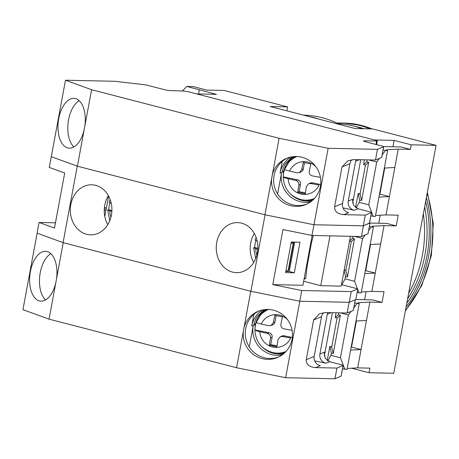 <?xml version="1.0" encoding="UTF-8"?>
<svg xmlns="http://www.w3.org/2000/svg" width="459" height="459" viewBox="0 0 459 459"><rect width="100%" height="100%" fill="white"/><g stroke="black" fill="none" stroke-linecap="round" stroke-linejoin="round"><path stroke-width="0.69" d="M354.824 126.34A107.567 89.385 91.2 0 1 359.345 127.367A107.567 89.385 91.2 0 1 363.998 128.732M337.049 123.092A109.523 91.014 91.2 0 1 342.23 123.029A109.523 91.014 91.2 0 1 359.701 125.456A109.523 91.014 91.2 0 1 369.902 128.859M424.661 206.797A107.567 89.385 91.2 0 1 407.609 298.809M425.654 201.467A107.567 89.385 91.2 0 1 406.806 303.152M426.365 197.617A109.523 91.014 91.2 0 1 406.089 306.996M303.497 115.146L303.657 115.152A116.563 96.86 91.2 0 1 322.252 117.733A116.563 96.86 91.2 0 1 340.211 124.659M319.074 119.179A116.563 96.86 -88.8 0 0 313.554 117.544A116.563 96.86 -88.8 0 0 307.96 116.299M104.245 210.406L105.88 210.824M351.898 368.187L350.601 368.256M374.435 139.955L394.12 140.379L392.933 146.771M380.247 215.231L378.761 223.246M366.07 291.706L364.584 299.727M196.773 93.923L216.453 94.353L186.779 86.458L193.302 86.596L206.722 90.073L224.124 90.452L287.575 106.89L270.173 106.511L355.197 128.537L372.599 128.916L436.05 145.354L411.253 144.82L394.12 140.379M351.881 368.284L369.013 372.719L393.811 373.259L436.05 145.354M106.161 209.298L104.308 208.816M383.546 146.564L400.879 146.943L410.398 149.404L411.253 144.82M369.013 372.719L369.862 368.135L357.676 367.871L361.078 349.517L350.607 350.085M355.817 299.532L372.536 299.899L382.049 302.361L384.034 291.654L371.853 291.39L375.255 273.036L364.779 273.61M369.874 223.057L386.707 223.418L396.226 225.885L398.211 215.179L386.025 214.915L389.427 196.561L378.956 197.129M410.398 149.404L398.217 149.141L389.427 196.561L379.518 194.082M396.226 225.885L384.045 225.621L375.255 273.036L365.347 270.563M382.049 302.361L369.868 302.097L361.078 349.517L351.169 347.038M287.575 106.89L286.846 110.831M182.298 91.037A187.754 156.02 91.2 0 1 186.779 86.458M199.321 89.912L198.575 93.963M108.531 196.515L107.997 196.377M106.408 207.99L104.422 207.474M360.143 193.664L358.158 193.623L355.57 207.577M384.74 168.046L379.909 194.094M364.423 159.812L363.545 164.563L365.444 165.056L368.692 162.325L366.787 161.832L363.545 164.563M345.971 270.144L344.175 270.104M370.562 244.527L365.737 270.569M331.794 346.62L329.809 346.579L327.221 360.533M356.391 321.002L351.56 347.05M336.074 312.768L335.196 317.519L337.095 318.012L340.343 315.281L338.438 314.788L335.196 317.519M347.205 368.439L357.676 367.871M342.529 368.801L347.021 369.449L359.208 303.674L354.721 303.026M369.868 302.097L358.014 302.745L359.208 303.674M355.995 321.025L366.466 320.451M361.376 291.964L371.853 291.39M357.131 292.435L361.193 292.968L373.385 227.199L369.323 226.66M384.045 225.621L372.186 226.27L373.385 227.199M370.166 244.549L380.643 243.976M375.554 215.483L386.025 214.915M370.878 215.845L375.364 216.493L387.557 150.718L383.064 150.07M398.217 149.141L386.363 149.789L387.557 150.718M384.344 168.069L394.815 167.495M368.623 159.904L376.73 162.004L368.789 204.829L359.277 202.367L356.138 207.967M359.277 202.367L359.701 200.072L361.6 200.566L360.063 194.117L358.158 193.623L359.701 200.072M366.787 161.832L367.148 159.87M354.446 236.379L362.553 238.479L354.618 281.31L345.099 278.842L341.817 284.712M345.099 278.842L345.524 276.548L347.429 277.041L345.885 270.592L344.17 270.15M344.089 270.558L345.524 276.548M349.597 240.843L352.61 238.307L354.514 238.8L351.273 241.532L349.551 241.084M352.61 238.307L352.977 236.351M340.274 312.86L348.381 314.96L340.44 357.785L330.928 355.323L327.795 360.923M330.928 355.323L331.352 353.028L333.251 353.522L331.714 347.073L329.809 346.579L331.352 353.028M338.438 314.788L338.799 312.826M340.44 357.785L344.841 369.397M357.033 303.629L353.832 307.823M351.152 311.334L348.381 314.96M354.618 281.31L357.441 288.763M357.693 289.422L359.018 292.922M371.205 227.153L368.6 230.567M365.261 234.933L362.553 238.479M368.789 204.829L373.19 216.441M385.382 150.672L382.181 154.867M379.501 158.378L376.73 162.004M360.063 194.117L365.444 165.056M368.692 162.325L361.6 200.566M345.885 270.592L351.273 241.532M354.514 238.8L347.429 277.041M331.714 347.073L337.095 318.012M340.343 315.281L333.251 353.522M269.381 345.162L270.764 344.589L272.107 337.319A3.913 3.838 67.3 0 0 269.037 332.729L267.402 333.412C269.605 334.123 270.632 335.655 270.477 338.002L269.381 345.162L276.943 346.706L278.045 339.545L280.283 336.722L282.532 336.487L290.69 337.973A16.438 16.128 67.3 0 1 272.979 347.073A16.438 16.128 67.3 0 1 259.811 331.691C256.409 330.87 254.779 330.256 254.923 329.86A22.749 22.325 67.3 0 1 255.307 325.965A22.749 22.325 67.3 0 1 256.306 322.31M285.125 352.42A23.466 23.025 67.3 0 1 277.437 353.178L276.008 353.074A22.749 22.319 -112.7 0 0 286.066 351.439M269.037 332.729L254.888 329.935C255.588 341.886 261.676 349.465 273.151 352.678L276.008 353.074A22.749 22.319 -112.7 0 1 273.185 352.684M283.937 353.51A24.252 23.793 67.3 0 1 262.588 347.383M254.911 329.866A24.252 23.793 67.3 0 1 255.319 325.058A24.252 23.793 67.3 0 1 265.554 309.521M264.091 309.682L257.264 316.406A25.033 24.562 67.3 0 0 253.793 325.224L255.416 324.547M262.376 309.986A25.033 24.562 -112.7 0 0 251.704 326.097L253.879 314.369M56.44 279.313A25.033 13.449 -83.4 0 0 46.147 251.36A25.033 13.449 -83.4 0 0 30.397 271.55A25.033 13.449 -83.4 0 0 40.421 301.098A25.033 13.449 -83.4 0 0 55.849 282.497L63.233 242.668L250.757 291.247L236.586 367.728L49.056 319.143L22.95 309.653L37.122 233.189M243.964 327.892A25.033 24.562 67.3 0 1 258.176 311.305A25.033 24.562 67.3 0 1 283.255 315.155A25.033 24.562 67.3 0 1 292.044 339.333A25.033 24.562 67.3 0 1 277.483 357.504A25.033 24.562 67.3 0 1 243.373 331.077M278.521 357.039A25.033 24.562 67.3 0 1 254.056 352.409A25.033 24.562 67.3 0 1 245.708 328.604A25.033 24.562 67.3 0 1 259.232 310.892M45.539 299.922A25.033 13.449 96.6 0 1 40.231 272.68A25.033 13.449 96.6 0 1 50.863 253.672M268.521 309.464A22.749 22.319 -112.7 0 0 260.293 315.471L261.223 314.381A23.466 23.025 67.3 0 1 267.167 309.441M292.108 330.325L283.955 328.845C281.648 328.168 280.627 326.636 280.879 324.249L282.474 316.876L274.907 315.339L273.312 322.706L270.999 325.557L268.819 325.764L261.228 324.043C257.826 323.222 256.197 322.608 256.34 322.212M267.402 333.412L259.811 331.691M271.005 325.563L272.669 324.863A3.913 3.838 -112.7 0 0 274.947 322.023L276.134 315.597M270.764 344.589L277.064 345.868M292.314 337.468L284.167 335.81A3.913 3.838 -112.7 0 0 281.952 336.022L280.283 336.717M327.778 312.59A7.82 7.677 -112.7 0 0 327.273 314.26L319.9 354.027A7.82 7.677 -112.7 0 0 326.051 363.218L314.662 360.9M281.568 354.164L280.604 353.969M261.584 312.826L261.831 311.472M315.54 367.607C309.177 366.982 306.084 364.354 306.262 359.73L313.629 319.957L321.552 316.647L314.185 356.419A7.82 7.677 67.3 0 0 320.33 365.605L315.54 367.607L336.935 368.072L343.085 365.502A3.913 0.419 10.5 0 0 343.148 365.444A3.913 0.419 10.5 0 0 341.479 364.779L329.648 361.709L325.173 358.232L324.347 353.005L324.576 352.076L324.226 353.946M324.341 356.006L332.368 312.688M355.323 299.767L353.355 310.382A3.913 0.419 -169.5 0 1 353.292 310.433L355.266 299.79M313.629 319.957L319.573 313.698L325.747 312.545L347.142 313.009L353.292 310.433M254.079 323.893L255.497 324.186M277.024 353.923A25.033 24.562 -112.7 0 0 283.318 354.027M343.148 365.444L341.163 376.151A3.913 0.419 -169.5 0 1 341.106 376.208L334.95 378.778L336.935 368.072M347.142 313.009L349.127 302.303L299.813 301.23L285.636 377.711L334.95 378.778M321.552 316.647A7.82 7.677 67.3 0 1 323.629 312.648M249.271 346.855L253.236 325.46A25.033 24.562 -112.7 0 0 282.073 354.968M285.636 377.711L236.586 367.728M55.849 282.497L49.056 319.143M351.875 345.369L351.485 345.363M111.904 210.532L108.772 209.717A22.749 18.905 91.2 0 1 109.208 205.827A22.749 18.905 91.2 0 1 109.93 202.884M108.772 209.717L107.687 209.975L111.853 211.61M86.579 234.285A25.033 20.804 -88.8 0 0 90.572 234.842A25.033 20.804 -88.8 0 0 111.761 212.683A25.033 20.804 -88.8 0 0 95.65 185.338A25.033 20.804 -88.8 0 0 91.657 184.788A25.033 20.804 -88.8 0 0 70.468 206.946A25.033 20.804 -88.8 0 0 86.579 234.285M241.589 223.149A25.033 20.804 91.2 0 1 257.7 250.494A25.033 20.804 91.2 0 1 236.511 272.652A25.033 20.804 91.2 0 1 232.512 272.095A25.033 20.804 91.2 0 1 216.401 244.756A25.033 20.804 91.2 0 1 237.59 222.592A25.033 20.804 91.2 0 1 241.589 223.149M257.843 248.336L254.711 247.527A22.749 18.905 91.2 0 1 255.147 243.631A22.749 18.905 91.2 0 1 255.864 240.694M254.711 247.527L253.626 247.785L257.792 249.421M110.206 199.688L109.11 202.299L111.204 203.337A16.438 13.655 91.2 0 1 111.239 203.262M108.611 196.096L104.813 216.562M55.464 222.827L39.067 222.472L54.495 228.077L64.696 173.014L49.268 167.403L51.253 156.697L77.405 166.187L264.935 214.772L313.985 224.755L363.298 225.822L365.284 215.116L371.434 212.546A3.913 0.419 10.5 0 0 371.497 212.488A3.913 0.419 10.5 0 0 369.828 211.823L357.997 208.759L353.522 205.276L352.696 200.049L352.919 199.12L352.575 200.99M108.393 195.712A25.033 20.804 -88.8 0 0 107.767 224.652M39.067 222.472L37.081 233.178L63.09 242.627L77.261 166.152L51.253 156.697M77.261 166.152L265.078 214.806L313.945 224.755L363.425 225.828L369.558 222.971M63.09 242.627L250.901 291.287L299.767 301.23L349.253 302.303L355.811 299.561L357.796 288.854L341.485 284.626M250.901 291.287L265.078 214.806M313.945 224.755L311.959 235.461L361.44 236.534L363.425 225.828M299.767 301.23L301.752 290.524L272.766 284.626L282.968 229.563L311.959 235.461M369.988 223.085L368.003 233.792L361.44 236.534M349.253 302.303L351.238 291.597L357.796 288.854M351.238 291.597L301.752 290.524M253.707 262.462A25.033 20.804 91.2 0 1 254.332 233.516M366.047 268.894L365.657 268.882M291.281 242.025L285.613 272.617L294.311 272.807L299.985 242.214L291.281 242.025M312.154 235.467L302.923 285.28L272.766 284.626M303.669 281.235L320.761 285.664L341.209 286.106L350.441 236.293M320.761 285.664L329.992 235.851M285.831 271.418L289.239 271.493L294.311 272.807M289.239 271.493L294.684 242.1M291.218 242.358L293.754 242.409L288.648 269.944L288.109 270.833L285.951 270.787M291.052 243.253L293.209 243.304L288.109 270.833M293.209 243.304L293.754 242.409M310.76 242.972L311.42 242.989L307.169 265.933L306.509 265.916M304.036 279.284L305.774 278.229L307.169 265.933M313.325 235.49L311.42 242.989M256.145 237.492L255.049 240.103L257.143 241.141A16.438 13.655 91.2 0 1 257.172 241.073M297.73 192.206L299.113 191.632L300.456 184.363A3.913 3.838 67.3 0 0 297.386 179.773L295.751 180.456C297.954 181.167 298.981 182.699 298.826 185.046L297.73 192.206L305.292 193.75L306.394 186.589L308.632 183.766L310.881 183.531L319.039 185.017A16.438 16.128 67.3 0 1 301.328 194.117A16.438 16.128 67.3 0 1 288.16 178.735C284.758 177.914 283.128 177.3 283.272 176.904L283.272 176.899A22.749 22.325 67.3 0 1 283.656 173.009A22.749 22.325 67.3 0 1 284.655 169.354M313.474 199.464A23.466 23.025 67.3 0 1 305.786 200.222L304.357 200.118A22.749 22.319 -112.7 0 0 314.415 198.483M312.286 200.554A24.252 23.793 67.3 0 1 290.937 194.427M301.534 199.728A22.749 22.319 -112.7 0 0 304.357 200.118L301.5 199.722C290.025 196.509 283.937 188.93 283.237 176.979L283.272 176.904A24.252 23.793 67.3 0 1 283.668 172.102A24.252 23.793 67.3 0 1 293.903 156.565M292.44 156.726L285.613 163.45A25.033 24.562 67.3 0 0 282.142 172.268L283.765 171.591M290.725 157.03A25.033 24.562 -112.7 0 0 280.053 173.141L282.228 161.413M376.001 144.493L376.638 141.039A3.913 0.419 10.5 0 0 377.309 140.93A3.913 0.419 10.5 0 0 375.64 140.265L189.097 91.938A3.913 0.419 10.5 0 0 183.749 91.066L168.814 90.509A3.913 0.419 10.5 0 1 164.626 89.729L147.913 85.397A3.913 0.419 10.5 0 0 143.724 84.622L114.784 81.289L65.471 80.222L91.582 89.712L279.106 138.291L264.935 214.772M272.313 174.936A25.033 24.562 67.3 0 1 286.525 158.349A25.033 24.562 67.3 0 1 311.604 162.199A25.033 24.562 67.3 0 1 320.393 186.377A25.033 24.562 67.3 0 1 305.832 204.548A25.033 24.562 67.3 0 1 271.722 178.126M306.87 204.083A25.033 24.562 67.3 0 1 282.405 199.453A25.033 24.562 67.3 0 1 274.057 175.648A25.033 24.562 67.3 0 1 287.581 157.936M84.198 129.541L84.789 126.357A25.033 13.449 -83.4 0 0 74.496 98.404A25.033 13.449 -83.4 0 0 58.746 118.594A25.033 13.449 -83.4 0 0 68.77 148.142A25.033 13.449 -83.4 0 0 84.198 129.541L77.405 166.187M73.888 146.966A25.033 13.449 96.6 0 1 68.58 119.724A25.033 13.449 96.6 0 1 79.212 100.716M296.87 156.508A22.749 22.319 -112.7 0 0 288.642 162.515L289.572 161.425A23.466 23.025 67.3 0 1 295.516 156.485M320.457 177.369L312.298 175.889C309.997 175.212 308.976 173.68 309.228 171.293L310.823 163.92L303.256 162.383L301.661 169.75L299.348 172.601L297.168 172.808L289.577 171.087C286.175 170.266 284.546 169.652 284.689 169.256M295.751 180.456L288.16 178.735M299.354 172.607L301.018 171.907A3.913 3.838 -112.7 0 0 303.296 169.067L304.483 162.641M299.113 191.632L305.413 192.912M297.386 179.773L283.272 176.899M320.663 184.512L312.516 182.854A3.913 3.838 -112.7 0 0 310.301 183.066L308.632 183.761M356.127 159.634A7.82 7.677 -112.7 0 0 355.616 161.304L348.249 201.071A7.82 7.677 -112.7 0 0 354.394 210.262L343.011 207.944M309.917 201.208L308.953 201.013M289.933 159.87L290.18 158.516M343.889 214.651C337.526 214.026 334.433 211.398 334.611 206.774L341.978 167.007L349.901 163.691L342.534 203.463A7.82 7.677 67.3 0 0 348.679 212.649L343.889 214.651L365.284 215.116M352.69 203.05L360.717 159.732M364.125 141.361L364.234 140.77L363.694 140.999A3.913 0.419 10.5 0 0 363.631 141.056A3.913 0.419 10.5 0 0 365.301 141.722L382.02 146.048A3.913 0.419 10.5 0 1 383.69 146.714A3.913 0.419 10.5 0 1 383.626 146.771L377.476 149.347L328.162 148.274L313.985 224.755M383.69 146.714L381.704 157.426A3.913 0.419 -169.5 0 1 381.641 157.477L383.626 146.771M341.978 167.007L347.922 160.742L354.096 159.589L375.491 160.053L381.641 157.477M282.428 170.937L283.846 171.23M305.373 200.967A25.033 24.562 -112.7 0 0 311.667 201.071M371.497 212.488L369.512 223.194A3.913 0.419 -169.5 0 1 369.449 223.252L363.298 225.822M375.491 160.053L377.476 149.347M349.901 163.691A7.82 7.677 67.3 0 1 351.978 159.692M376.638 141.039L364.234 140.77M277.62 193.899L281.585 172.504A25.033 24.562 -112.7 0 0 310.422 202.012M279.106 138.291L328.162 148.274M65.471 80.222L51.299 156.697M91.582 89.712L84.789 126.357M380.224 192.413L379.834 192.407M423.364 213.808A108.743 90.36 91.2 0 1 422.4 255.25A108.743 90.36 91.2 0 1 408.619 293.376M338.415 123.752A108.743 90.36 91.2 0 1 362.036 128.686M342.23 123.029L344.239 123.069A109.523 91.014 91.2 0 1 361.709 125.496A109.523 91.014 91.2 0 1 371.905 128.899M427.14 193.44A109.523 91.014 91.2 0 1 405.486 310.273M273.139 345.943A62.585 10.058 101.5 0 0 272.979 347.073M253.236 325.46L251.704 326.097M261.228 324.043A16.438 16.128 67.3 0 1 287.627 319.82M273.312 322.706L274.947 322.023M272.107 337.319L270.477 338.002M284.167 335.81L282.532 336.487M329.648 361.709L326.051 363.218M331.1 312.659L327.273 314.26M319.9 354.027L324.576 352.076M343.085 365.502L341.106 376.208M314.185 356.419L306.262 359.73M110.935 217.233A16.438 13.655 91.2 0 1 109.787 210.985M304.237 278.194L305.774 278.229M256.874 255.038A16.438 13.655 91.2 0 1 255.726 248.789M301.488 192.987A62.585 10.058 101.5 0 0 301.328 194.117M281.585 172.504L280.053 173.141M289.577 171.087A16.438 16.128 67.3 0 1 315.976 166.864M301.661 169.75L303.296 169.067M300.456 184.363L298.826 185.046M312.516 182.854L310.881 183.531M357.997 208.759L354.394 210.262M359.449 159.703L355.616 161.304M348.249 201.071L352.919 199.12M371.434 212.546L369.449 223.252M342.534 203.463L334.611 206.774M344.239 123.069L361.985 125.537L372.129 128.904M427.363 192.218L433.285 223.441L431.38 255.439L421.798 285.487L405.349 311.018M256.311 322.258L260.293 315.471M107.687 209.975L109.753 220.756M253.626 247.785L255.686 258.566M284.66 169.302L288.642 162.515M377.309 140.93L376.621 144.654"/></g></svg>
